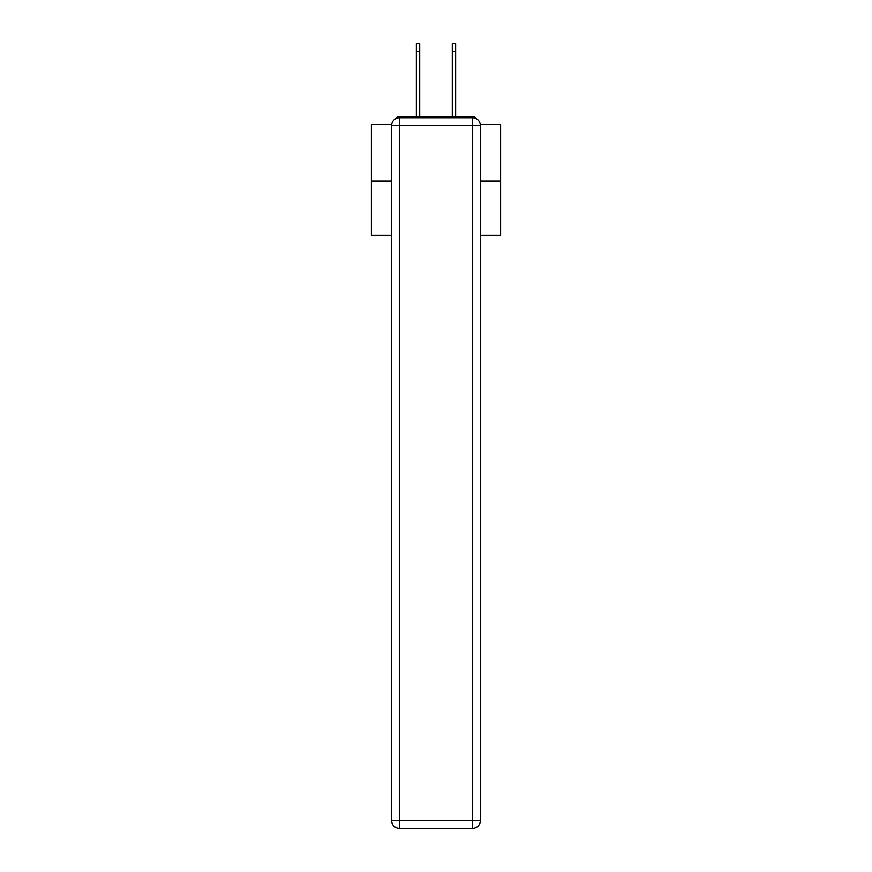 <?xml version="1.0" encoding="UTF-8"?>
<svg xmlns="http://www.w3.org/2000/svg" width="872" height="872" viewBox="0 0 872 872"><rect width="100%" height="100%" fill="white"/><g stroke="black" fill="none" stroke-linecap="round" stroke-linejoin="round"><path stroke-width="1.31" d="M480.254 124.478L500.604 124.478L500.604 235.342L480.319 235.342M391.681 181.071L371.396 181.071L371.396 235.342L391.681 235.342M371.396 181.071L371.396 124.478L391.746 124.478M500.604 181.071L480.319 181.071M476.014 118.57A3.88 3.88 0 0 0 472.57 116.477L399.43 116.477A3.88 3.88 0 0 0 395.986 118.57M472.57 116.477L456.154 116.477M415.846 116.477L399.43 116.477M399.43 117.764L472.57 117.764A7.75 7.75 0 0 1 480.319 125.514L480.319 820.65A7.75 7.75 0 0 1 472.57 828.4L399.43 828.4L399.43 820.65L472.57 820.65L472.57 125.514L399.43 125.514L399.43 820.65L391.681 820.65L391.681 125.514L399.43 125.514L399.43 117.764A7.75 7.75 0 0 0 391.681 125.514A7.75 7.75 0 0 1 399.43 117.764M391.681 820.65A7.75 7.75 0 0 0 399.43 828.4A7.75 7.75 0 0 1 391.681 820.65M416.358 51.35L416.358 43.6L419.715 43.6L419.715 51.35L416.358 51.35L416.358 116.477M419.715 116.477L419.715 51.35M452.285 116.477L452.285 43.6L455.642 43.6L455.642 51.35L452.285 51.35M455.642 116.477L455.642 51.35M472.57 828.4A7.75 7.75 0 0 0 480.319 820.65L472.57 820.65L472.57 828.4M480.319 125.514A7.75 7.75 0 0 0 472.57 117.764L472.57 125.514L480.319 125.514"/></g></svg>
